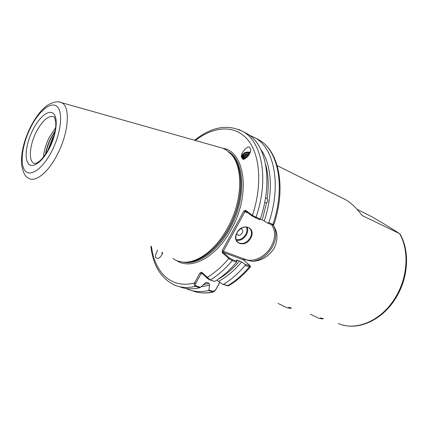 <?xml version="1.0" encoding="UTF-8"?>
<svg xmlns="http://www.w3.org/2000/svg" width="428" height="428" viewBox="0 0 428 428"><rect width="100%" height="100%" fill="white"/><g stroke="black" fill="none" stroke-linecap="round" stroke-linejoin="round"><path stroke-width="0.64" d="M265.579 197.549L267.2 198.854C268.966 185.736 268.404 174.137 265.515 164.047M260.807 149.452C271.807 164.272 273.717 192.916 264.231 220.992L262.246 219.912L266.564 202.851L264.686 202.556M246.672 138.511L248.529 140.668M162.373 252.659L162.485 253.553M162.244 254.098L161.928 252.413M162.742 252.868C161.319 256.249 159.623 258.132 157.654 258.517L156.257 258.036C154.925 257.062 155.401 254.398 157.675 250.048M243.495 159.018L242.89 157.82L243.842 159.007M242.992 158.098C243.329 155.3 245.458 154.005 249.385 154.208M249.545 153.903C245.415 153.54 243.195 154.845 242.89 157.82M243.382 158.654C244.003 156.616 245.779 155.503 248.716 155.311M248.952 154.952C245.693 155.032 243.789 156.215 243.238 158.494M243.243 158.702L243.286 159.002C241.697 157.584 241.868 155.985 243.794 154.203C245.731 152.785 247.748 152.475 249.84 153.272M244.121 158.97L247.635 156.68M248.042 156.215C245.902 156.589 244.49 157.515 243.805 158.986M242.505 158.718L241.638 157.451C239.557 154.347 248.031 144.397 249.588 147.467L250.503 148.8C252.301 153.074 243.339 161.811 242.505 158.718M273.144 225.096C276.932 231.398 276.681 238.685 272.395 246.961C267.398 255.281 260.738 260.08 252.424 261.353C261.567 260.834 268.8 256.484 274.113 248.304C278.205 239.739 277.884 231.997 273.16 225.085M248.17 213.026L244.96 211.657L223.32 251.231L245.255 259.373C253.638 262.701 265.868 256.468 271.304 246.341C275.568 238.043 275.669 230.853 271.598 224.775M250.658 238.123C245.287 248.721 230.922 243.259 237.032 232.693C242.617 221.881 256.821 227.803 250.658 238.123M237.117 232.65C235.09 236.941 235.475 240.258 238.273 242.596C242.681 244.634 246.667 243.056 250.214 237.872C252.29 233.511 251.867 230.157 248.936 227.808C244.559 225.898 240.616 227.509 237.117 232.65M236.631 233.645C238.118 236.005 239.996 235.812 242.269 233.062C243.254 230.639 242.697 229.189 240.6 228.713M43.533 156.996C43.998 150.774 45.866 144.332 49.124 137.661L55.608 127.753M218.783 147.088L222.774 148.216L226.482 150.137L231.27 154.369C243.559 167.562 242.473 201.385 227.621 227.926C215.707 250.091 196.714 263.835 182.59 262.048C179.038 261.669 175.828 260.508 172.966 258.56M357.032 209.297L371.804 216.734C383.761 223.63 392.947 229.215 399.367 233.495L362.216 215.557C356.813 208.431 351.409 203.209 345.99 199.887L277.178 165.631M341.828 197.816L345.99 199.887M252.424 261.353L243.297 259.25L243.393 259.839L223.042 252.311L229.547 258.009L232.367 259.636L236.984 261.321L236.507 262.198L232.201 260.631L228.803 258.512L222.309 252.809L222.196 250.589L243.826 211.015L245.565 210.271L252.445 215.434L260.256 219.088C273.107 181.825 266.425 145.167 247.892 134.146L243.361 131.744M266.564 202.851C267.928 201.888 268.142 200.555 267.2 198.854M260.261 219.066L262.246 219.912M179.402 286.664C185.511 289.125 192.316 289.478 199.817 287.734L195.505 286.343C194.296 285.599 193.996 284.438 194.612 282.865L200.01 272.952L201.107 273.583L195.607 283.694L195.339 284.909L195.831 285.824L200.459 287.332L205.793 282.55L206.638 282.485L209.073 283.288L209.549 285.16L208.859 290.04L213.198 291.441L215.557 289.943L219.799 282.223M201.69 272.208L210.362 279.998L214.685 281.437L209.854 279.971L207.393 278.457L201.946 273.214L201.69 272.208L200.01 272.952M219.89 282.282L215.787 289.745L213.716 291.864L208.516 290.526L208.859 290.04M185.918 288.451L187.55 289.194C193.814 291.826 200.802 292.27 208.516 290.526M200.459 287.332L199.817 287.734M201.026 286.814L209.549 285.16M250.391 266.869L249.38 266.89L245.196 265.365L245.062 264.274L241.579 262.032C234.26 270.614 226.594 277.06 218.569 281.356L222.747 284.272L223.405 284.353C231.013 279.837 238.273 273.508 245.196 265.365M223.405 284.353L228.552 285.77C236.203 281.292 243.468 275.033 250.348 267.002M260.256 219.088L259.855 219.794L252.466 216.252L245.592 211.084L245.565 210.271M264.231 220.992L267.794 223.159L268.784 222.715C281.474 185.816 274.589 149.383 255.933 138.308L249.256 135.082M214.685 281.437C222.287 276.857 229.563 270.442 236.507 262.198M268.784 222.715L273.792 224.727C286.15 188.448 279.43 152.063 259.807 140.314L255.329 137.928M217.873 279.398C225.449 275.193 232.693 269.046 239.61 260.962L236.513 259.983L236.984 261.321M239.61 260.962L241.579 262.032M216.643 280.212L218.569 281.356M245.062 264.274L250.332 265.97L243.393 259.839M273.765 224.743L272.93 225.219L272.192 225.026L267.794 223.159M202.995 274.22L201.107 273.583L201.946 273.214M227.958 285.845L222.747 284.272M151.512 246.614C154.642 272.577 171.623 289.307 194.612 282.865L195.708 283.497M207.393 278.457L207.136 277.446C214.669 273.005 221.891 266.692 228.803 258.512L229.547 258.009M252.466 216.252L252.445 215.434C262.755 184.361 259.93 153.481 247.149 139.047C234.319 124.564 213.668 126.324 195.339 140.464M222.309 252.809L223.042 252.311L223.32 251.231L222.196 250.589M243.826 211.015L244.96 211.657L245.592 211.084M241.681 157.584L241.643 157.472C242.136 153.331 244.998 151.576 250.241 152.213M243.794 154.203C245.8 152.625 247.849 152.245 249.931 153.058M242.227 157.37C243.569 154.802 246.02 153.615 249.588 153.818M242.703 158.44L242.938 157.969M242.965 157.932C244.244 156.086 246.239 155.102 248.936 154.973M243.591 158.836L247.94 156.332M162.34 253.884L162.046 252.483M290.933 308.358L287.199 307.818L277.991 303.409M288.568 307.331L291.388 307.967M323.391 318.619L322.348 318.865L319.111 318.395L310.37 314.189M320.481 317.94L323.049 318.507M236.112 239.557C239.948 240.215 243.163 238.519 245.758 234.458C247.181 231.703 247.347 229.194 246.255 226.936M247.068 227.049C248.101 229.419 247.887 232.013 246.416 234.833C243.757 239.038 240.413 240.868 236.395 240.322M34.716 163.566L33.726 163.18L34.304 163.517C34.743 163.378 34.786 164.416 39.381 161.303C42.714 158.451 46.074 153.861 49.461 147.537C54.233 137.131 56.309 128.512 55.694 121.664C54.768 117.828 54.228 116.239 54.072 116.908C48.589 115.046 42.613 120.156 36.134 132.241C29.671 144.953 28.312 160.511 33.726 163.18L34.673 163.566M32.64 130.256C39.039 117.208 48.68 109.183 53.43 113.538C58.283 117.684 56.603 133.975 49.621 147.831C42.704 161.763 32.689 169.006 28.457 163.774C24.129 158.745 26.178 143.236 32.64 130.256M45.432 154.422C46.31 149.03 48.075 143.631 50.734 138.239L55.137 130.92M45.78 153.903C46.7 148.693 48.439 143.503 50.991 138.335L55.019 131.53M47.765 150.704L52.184 138.833L54.169 135.2M49.98 146.478L52.751 139.758M52.157 150.458C61.193 132.557 63.258 111.58 56.961 106.438C50.788 101.024 38.525 111.414 30.425 127.956C22.24 144.423 19.56 164.122 25.011 170.713C30.324 177.556 43.207 168.45 52.157 150.458M59.374 102.057L61.295 102.592C70.459 105.737 69.063 131.771 57.732 153.743C48.385 172.693 34.711 183.355 28.168 177.936C25.07 176.711 22.855 172.152 21.523 164.261C20.988 152.983 23.882 140.748 30.211 127.56C33.224 121.616 36.567 116.427 40.237 111.997C43.726 108.134 46.62 105.588 48.915 104.368C54.345 101.704 58.47 101.11 61.295 102.592L222.774 148.216M183.179 262.102C197.399 265.414 217.515 251.792 229.9 228.723C246.64 199.047 245.126 161.308 228.723 151.822M223.084 148.339C245.03 151.475 251.011 194.713 231.254 229.488C216.386 257.346 191.016 270.501 176.721 260.588M230.173 153.176C242.548 163.662 244.666 192.012 233.699 218.419C222.833 244.87 201.326 263.466 185.164 262.161M185.538 262.155C201.181 262.958 221.602 245.586 232.597 220.49C243.66 195.436 243.083 167.578 232.34 155.418L230.435 153.449M338.404 323.525C356.331 331.577 382.209 320.497 395.879 296.679C407.954 276.584 409.232 250.145 399.629 233.806M192.226 290.719C198.378 293.164 205.205 293.549 212.705 291.875L213.198 291.441M195.997 285.899L195.505 286.343C187.822 288.156 180.884 287.755 174.688 285.134C160.982 278.484 153.037 265.521 150.849 246.244M206.638 282.485L205.103 282.962M203.241 284.754L209.073 283.288M227.091 285.727L227.605 285.754C235.213 281.276 242.467 274.985 249.38 266.89L249.54 265.911M232.367 259.636L232.201 260.631C225.24 268.923 217.964 275.375 210.362 279.998L209.854 279.971M272.192 225.026L272.893 224.459C285.497 187.737 278.521 151.416 259.807 140.314L255.933 138.308M238.765 129.433L243.906 132.086C262.375 143.08 268.955 179.846 256.024 217.29L255.323 217.873M237.182 260.074L236.732 260.599M245.255 259.373L245.271 259.978M243.425 154.513L242.318 156.209M237.545 241.997L238.273 242.596M230.408 153.422L231.27 154.369M342.983 325.05C361.13 330.063 384.103 318.4 396.553 296.813C408.553 276.809 409.821 250.492 399.929 233.918M213.449 291.923C207.671 293.234 202.193 293.319 197.024 292.18M247.892 134.146L243.906 132.086C228.397 123.724 211.967 126.447 194.606 140.256M250.391 266.89L250.332 265.97M157.654 258.517L157.943 258.469"/></g></svg>
